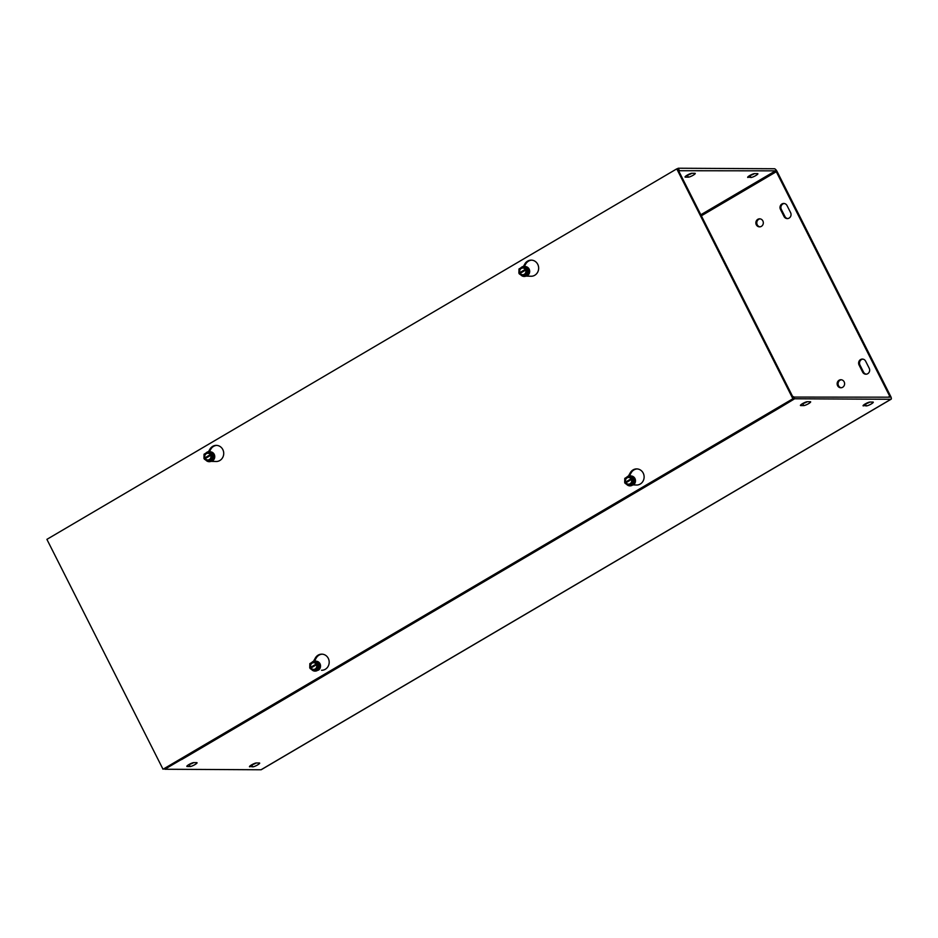 <?xml version="1.0" encoding="UTF-8"?>
<svg xmlns="http://www.w3.org/2000/svg" width="938" height="938" viewBox="0 0 938 938"><rect width="100%" height="100%" fill="white"/><g stroke="black" fill="none" stroke-linecap="round" stroke-linejoin="round"><path stroke-width="1.41" d="M691.916 173.284L694.941 173.296A4.033 0.727 -26.8 0 1 695.257 173.413A4.033 0.727 -26.8 0 1 692.596 175.558A4.033 0.727 -26.8 0 1 688.375 177.153L685.361 177.141A4.033 0.727 -26.8 0 1 685.045 177.024A4.033 0.727 -26.8 0 1 687.706 174.878A4.033 0.727 -26.8 0 1 691.916 173.284A4.033 0.727 153.2 0 1 687.378 175.054M807.313 401.71L810.326 401.734A4.033 0.727 -26.8 0 1 810.643 401.839A4.033 0.727 -26.8 0 1 807.981 403.997A4.033 0.727 -26.8 0 1 803.772 405.591L800.747 405.579A4.033 0.727 -26.8 0 1 800.431 405.462A4.033 0.727 -26.8 0 1 803.104 403.305A4.033 0.727 -26.8 0 1 807.313 401.71M803.772 405.591L802.729 403.516A4.033 0.727 153.2 0 0 807.255 401.722M190.179 766.51L187.154 766.487A4.033 0.727 -26.8 0 1 186.838 766.381A4.033 0.727 -26.8 0 1 189.511 764.224A4.033 0.727 -26.8 0 1 193.72 762.629L196.734 762.641A4.033 0.727 -26.8 0 1 197.05 762.758A4.033 0.727 -26.8 0 1 194.389 764.916A4.033 0.727 -26.8 0 1 190.179 766.51L189.124 764.435M189.171 764.411A4.033 0.727 153.2 0 0 193.662 762.629M747.996 177.47A4.033 0.727 -26.8 0 1 747.68 177.352A4.033 0.727 -26.8 0 1 750.341 175.207A4.033 0.727 -26.8 0 1 754.551 173.612L757.576 173.624A4.033 0.727 -26.8 0 1 757.881 173.741A4.033 0.727 -26.8 0 1 755.219 175.887A4.033 0.727 -26.8 0 1 751.01 177.481L747.774 177.036M751.01 177.481L749.966 175.418A4.033 0.727 153.2 0 0 754.504 173.612M863.382 405.908A4.033 0.727 -26.8 0 1 863.066 405.791A4.033 0.727 -26.8 0 1 865.727 403.645A4.033 0.727 -26.8 0 1 869.948 402.05L872.961 402.062A4.033 0.727 -26.8 0 1 873.278 402.179A4.033 0.727 -26.8 0 1 870.616 404.325A4.033 0.727 -26.8 0 1 866.407 405.92L863.159 405.474M865.399 403.832A4.033 0.727 153.2 0 0 869.889 402.05M249.789 766.827A4.033 0.727 -26.8 0 1 249.473 766.709A4.033 0.727 -26.8 0 1 252.134 764.564A4.033 0.727 -26.8 0 1 256.355 762.969L259.369 762.981A4.033 0.727 -26.8 0 1 259.685 763.098A4.033 0.727 -26.8 0 1 257.024 765.244A4.033 0.727 -26.8 0 1 252.803 766.838L249.567 766.393M251.806 764.74A4.033 0.727 153.2 0 0 256.297 762.969M862.819 359.113A4.033 3.74 -89.7 0 0 859.97 365.046L863.535 372.116A4.033 3.74 -89.7 0 0 866.349 374.18M869.209 368.247A4.033 3.74 90.3 0 1 865.903 374.215A4.033 3.74 90.3 0 1 862.643 372.116L859.067 365.034A4.033 3.74 90.3 0 1 862.374 359.078A4.033 3.74 90.3 0 1 865.633 361.177L869.209 368.247M787.029 205.563L790.605 212.645A4.033 3.74 90.3 0 1 787.299 218.601A4.033 3.74 90.3 0 1 784.039 216.502L780.463 209.432A4.033 3.74 90.3 0 1 783.769 203.464A4.033 3.74 90.3 0 1 787.029 205.563M784.215 203.499A4.033 3.74 -89.7 0 0 781.354 209.432L784.93 216.502A4.033 3.74 -89.7 0 0 787.744 218.577M837.599 385.694A4.033 3.74 90.3 0 1 840.894 379.738A4.033 3.74 90.3 0 1 844.61 383.794A4.033 3.74 90.3 0 1 837.599 385.694M841.339 379.773A4.033 3.74 -89.7 0 0 841.304 387.769M756.309 224.78A4.033 3.74 90.3 0 1 759.616 218.824A4.033 3.74 90.3 0 1 763.321 222.869A4.033 3.74 90.3 0 1 756.309 224.78M760.061 218.859A4.033 3.74 -89.7 0 0 760.015 226.855M778.587 408.417A3.389 1.114 59.5 0 0 778.646 408.417L181.585 759.604A3.389 1.114 -120.5 0 1 180.858 759.288M778.646 408.417L794.674 398.767L890.889 399.283A3.389 1.114 59.5 0 0 891.1 399.225A3.389 1.114 59.5 0 0 890.654 396.305L777.215 171.736A3.389 1.114 59.5 0 0 774.436 168.746L678.221 168.23L677.13 168.875M261.385 769.547A3.389 1.114 -120.5 0 1 261.233 769.711A3.389 1.114 -120.5 0 1 261.022 769.77L164.807 769.254L181.21 759.604M792.927 397.079L889.822 397.184L889.752 396.305L776.312 171.724L701.366 215.81M678.596 170.728L775.492 170.845L776.312 171.724M793.618 396.668L794.674 398.767M679.276 170.329L678.221 168.23M322.203 654.173A8.055 7.469 -89.7 0 0 316.235 658.019L314.511 661.067M313.468 661.325L315.344 658.019A8.055 7.469 90.3 0 1 321.757 654.149A8.055 7.469 90.3 0 1 329.191 662.251A8.055 7.469 90.3 0 1 321.675 670.271A8.055 7.469 90.3 0 1 321.535 670.26L322.039 670.26M211.05 461.344L216.572 461.484M208.506 451.67L209.889 449.243A8.055 7.469 90.3 0 1 216.303 445.374A8.055 7.469 90.3 0 1 223.725 453.476A8.055 7.469 90.3 0 1 216.221 461.496A8.055 7.469 90.3 0 1 216.068 461.496L211.003 461.355M216.748 445.398A8.055 7.469 -89.7 0 0 210.78 449.243L209.444 451.612M637.137 468.93A8.055 7.469 -89.7 0 0 631.168 472.775L629.445 475.824M628.401 476.082L630.277 472.775A8.055 7.469 90.3 0 1 636.691 468.906A8.055 7.469 90.3 0 1 644.125 477.008A8.055 7.469 90.3 0 1 636.609 485.028A8.055 7.469 90.3 0 1 636.468 485.016L632.798 484.923M632.822 484.911L636.972 485.016M525.984 276.1L531.506 276.241M523.439 266.427L524.811 264A8.055 7.469 90.3 0 1 531.236 260.131A8.055 7.469 90.3 0 1 538.658 268.233A8.055 7.469 90.3 0 1 531.143 276.253A8.055 7.469 90.3 0 1 531.002 276.253L525.937 276.112M531.682 260.154A8.055 7.469 -89.7 0 0 525.714 264L524.365 266.369A5.042 4.667 -89.7 0 0 524.26 266.369A5.042 4.667 90.3 0 1 528.844 271.516A5.042 4.667 90.3 0 1 520.789 274.869M676.767 168.875L792.891 398.756L163.024 769.242L46.9 539.362L676.767 168.875L677.658 168.887L793.783 398.767L792.891 398.756M793.783 398.767L163.024 769.242M519.629 273.638L519.359 272.876L526.089 268.925L527.179 269.171L519.253 273.861L522.56 276.042L526.347 273.814L526.453 269.628M519.617 273.157L526.816 268.925M518.89 273.157L518.995 268.972L522.783 266.744L526.089 268.925M527.742 273.826L523.955 276.053A4.655 4.315 -89.7 0 0 527.848 269.171L527.742 273.826L526.347 273.814M527.848 269.171A4.655 4.315 -89.7 0 0 524.166 266.744L527.179 269.171M525.984 269.898A3.869 3.588 90.3 0 1 519.722 273.591M519.359 272.876A3.869 3.588 90.3 0 1 525.62 269.194M525.702 270.132A3.389 3.142 90.3 0 1 520.238 273.357M519.875 272.653A3.389 3.142 90.3 0 1 525.35 269.429M520.825 267.893A5.042 4.667 90.3 0 1 524.283 266.369M523.955 276.053L522.56 276.042M524.166 266.744L522.783 266.744M524.213 276.44A5.042 4.667 -89.7 0 0 528.973 271.528A5.042 4.667 -89.7 0 0 524.33 266.369L524.201 266.369M632.599 478.345L624.685 482.578L631.884 478.345L632.974 478.591L625.036 483.281L628.354 485.462L632.142 483.234L632.235 479.048M633.525 483.246L629.738 485.474A4.655 4.315 -89.7 0 0 633.631 478.591L633.525 483.246L632.142 483.234M633.631 478.591A4.655 4.315 -89.7 0 0 629.961 476.176L632.974 478.591M624.685 482.578L624.778 478.392L628.566 476.164L631.884 478.345M625.154 482.308A3.869 3.588 90.3 0 1 631.415 478.626M631.766 479.33A3.869 3.588 90.3 0 1 625.505 483.011M625.669 482.073A3.389 3.142 90.3 0 1 631.133 478.849M631.497 479.564A3.389 3.142 90.3 0 1 626.021 482.777M626.607 477.313A5.042 4.667 90.3 0 1 634.627 480.948A5.042 4.667 90.3 0 1 626.572 484.301M629.961 476.176L628.566 476.164M629.738 485.474L628.354 485.462M629.996 485.861A5.042 4.667 -89.7 0 0 634.756 480.854A5.042 4.667 -89.7 0 0 630.055 475.789M204.695 458.881L204.425 458.119L211.156 454.168L212.246 454.414L204.32 459.104L207.626 461.285L211.413 459.057L211.519 454.871M204.683 458.401L211.882 454.168M203.956 458.401L204.062 454.215L207.849 451.987L211.156 454.168M212.809 459.069L209.022 461.297A4.655 4.315 -89.7 0 0 212.914 454.414L212.809 459.069L211.413 459.057M212.914 454.414A4.655 4.315 -89.7 0 0 209.233 451.987L212.246 454.414M211.05 455.141A3.869 3.588 90.3 0 1 204.789 458.834M204.425 458.119A3.869 3.588 90.3 0 1 210.687 454.438M210.769 455.376A3.389 3.142 90.3 0 1 205.305 458.6M204.941 457.896A3.389 3.142 90.3 0 1 210.417 454.672M205.891 453.136A5.042 4.667 90.3 0 1 213.911 456.759A5.042 4.667 90.3 0 1 205.856 460.112M209.022 461.297L207.626 461.285M209.233 451.987L207.849 451.987M209.28 461.684A5.042 4.667 -89.7 0 0 214.04 456.771A5.042 4.667 -89.7 0 0 209.326 451.612M317.665 663.588L309.751 667.821L316.95 663.588L318.041 663.834L310.103 668.524L313.421 670.705L317.208 668.477L317.302 664.292M318.592 668.489L314.805 670.717A4.655 4.315 -89.7 0 0 318.697 663.834L318.592 668.489L317.208 668.477M318.697 663.834A4.655 4.315 -89.7 0 0 315.027 661.419L318.041 663.834M309.751 667.821L309.845 663.635L313.632 661.407L316.95 663.588M310.22 667.551A3.869 3.588 90.3 0 1 316.481 663.87M316.833 664.573A3.869 3.588 90.3 0 1 310.572 668.255M310.736 667.317A3.389 3.142 90.3 0 1 316.2 664.092M316.563 664.808A3.389 3.142 90.3 0 1 311.088 668.02M311.686 662.556A5.042 4.667 90.3 0 1 319.694 666.191A5.042 4.667 90.3 0 1 311.639 669.544M315.027 661.419L313.632 661.407M314.805 670.717L313.421 670.705M315.062 671.104A5.042 4.667 -89.7 0 0 319.823 666.097A5.042 4.667 -89.7 0 0 315.121 661.032M319.412 663.998A4.01 3.717 90.3 0 1 319.389 668.184M318.451 670.166A4.842 4.491 -89.7 0 0 316.528 661.255M633.385 484.923A4.842 4.491 -89.7 0 0 631.462 476.012M213.63 454.578A4.01 3.717 90.3 0 1 213.606 458.764M211.355 461.344A4.842 4.491 -89.7 0 0 210.745 451.835M526.288 276.1A4.842 4.491 -89.7 0 0 525.667 266.591M634.346 478.755A4.01 3.717 90.3 0 1 634.323 482.941M528.563 269.335A4.01 3.717 90.3 0 1 528.54 273.521M687.331 175.078L688.375 177.153M866.407 405.92L865.352 403.856M252.803 766.838L251.759 764.763M863.535 372.116L862.643 372.116M859.97 365.046L859.067 365.034M781.354 209.432L780.463 209.432M784.93 216.502L784.039 216.502M261.022 769.77L890.889 399.283M700.827 214.755L775.492 170.845M888.274 397.173L889.752 396.305M315.344 658.019L316.235 658.019M209.889 449.243L210.78 449.243M630.277 472.775L631.168 472.775M524.811 264L525.714 264M891.1 399.225L261.233 769.711"/></g></svg>
